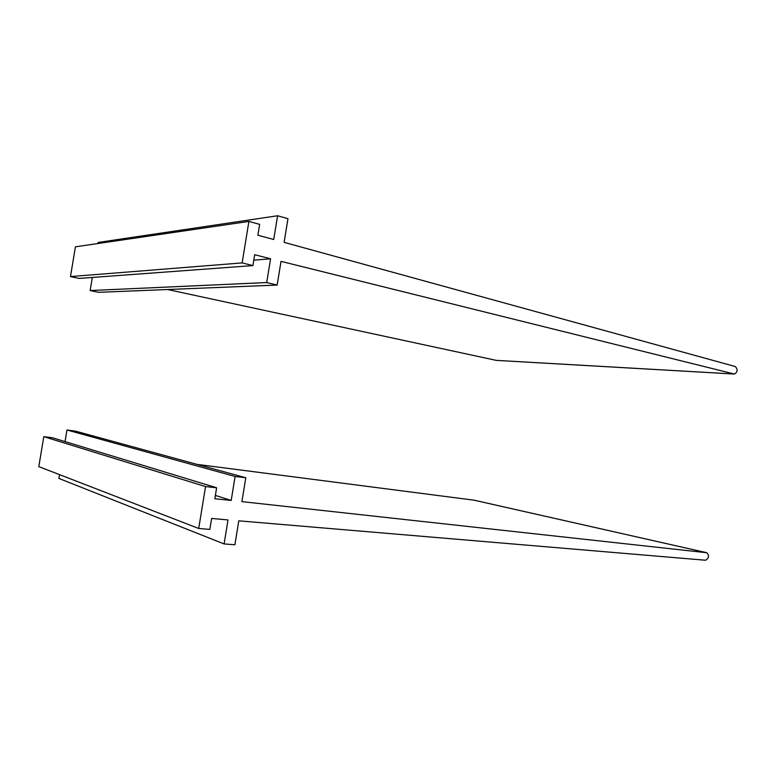 <?xml version="1.0" encoding="UTF-8"?>
<svg xmlns="http://www.w3.org/2000/svg" width="776" height="776" viewBox="0 0 776 776"><rect width="100%" height="100%" fill="white"/><g stroke="black" fill="none" stroke-linecap="round" stroke-linejoin="round"><path stroke-width="1.16" d="M59.548 474.64L58.908 478.443L224.109 543.937L234.895 544.762L238.785 520.832L705.578 560.243C708.992 558.119 709.409 555.616 706.82 552.735L241.918 501.626L245.798 477.735L75.456 431.126L66.969 430.001L65.038 441.592M196.968 464.378L474.107 500.19M224.109 543.937L228.018 519.93L211.625 518.436L209.83 529.416L198.704 528.475L38.8 466.618L43.795 436.665L205.553 486.571L198.704 528.475M245.798 477.735L235.099 476.474L231.2 500.442L214.836 498.755L216.63 487.784L205.553 486.571M216.63 487.784L52.496 437.771L43.795 436.665M231.2 500.442L215.388 495.408M235.099 476.474L66.969 430.001M277.158 285.064L266.702 282.551L270.582 258.786L254.683 254.722L252.908 265.596L242.122 262.909L248.902 221.422L259.64 224.371L257.865 235.235L273.724 239.483L277.595 215.757L287.964 218.696L284.113 242.355L735.386 366.553C737.966 369.667 737.627 372.16 734.377 374.042L281.019 261.366L277.158 285.064L98.513 292.329L90.152 290.554L92.325 277.449M496.32 360.384L167.577 289.516M266.702 282.551L90.152 290.554M270.582 258.786L253.791 260.173M252.908 265.596L79.026 278.429L70.471 276.576L75.427 246.826L248.902 221.422M242.122 262.909L70.471 276.576M277.595 215.757L98.145 242.451L97.97 243.528M706.732 552.725L473.787 500.122M734.232 374.013L495.932 360.345M706.82 552.735L473.864 500.132M734.377 374.042L496.068 360.374"/></g></svg>
